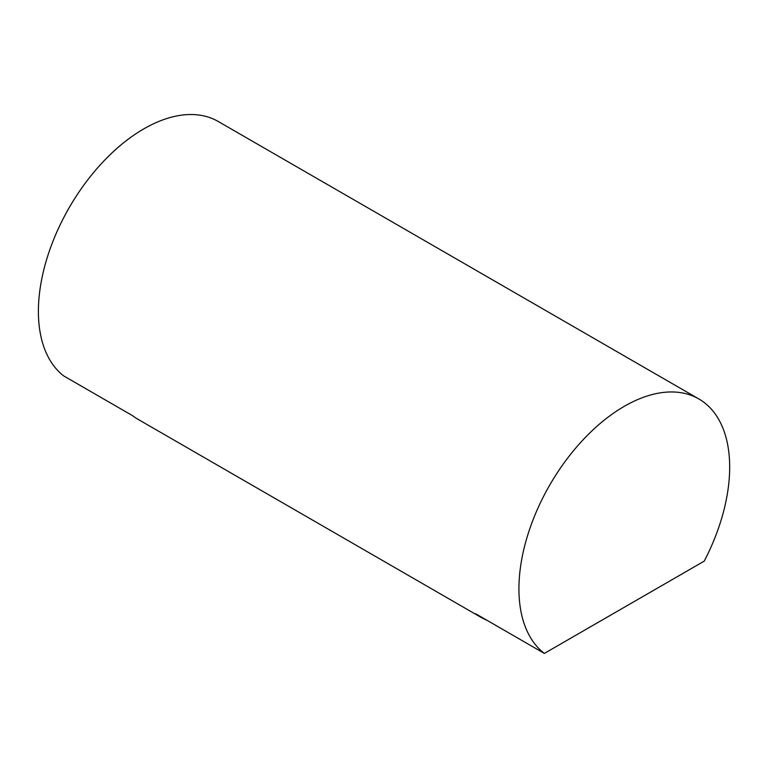 <?xml version="1.0" encoding="UTF-8"?>
<svg xmlns="http://www.w3.org/2000/svg" width="768" height="768" viewBox="0 0 768 768"><rect width="100%" height="100%" fill="white"/><g stroke="black" fill="none" stroke-linecap="round" stroke-linejoin="round"><path stroke-width="1.15" d="M63.83 375.994A149.021 86.035 -60 0 1 38.4 311.405A149.021 86.035 -60 0 1 103.45 161.434A149.021 86.035 -60 0 1 218.285 121.507L698.813 398.938A149.021 86.035 -60 0 1 704.246 561.11L544.358 653.424L475.709 613.786A149.021 86.035 -60 0 0 481.142 617.424L137.914 419.251A149.021 86.035 -60 0 1 132.48 415.622L63.83 375.994M544.358 653.424A149.021 86.035 -60 0 1 518.928 588.835A149.021 86.035 -60 0 1 583.978 438.864A149.021 86.035 -60 0 1 698.813 398.938M487.008 620.314A149.021 86.035 -60 0 1 481.142 617.424"/></g></svg>
